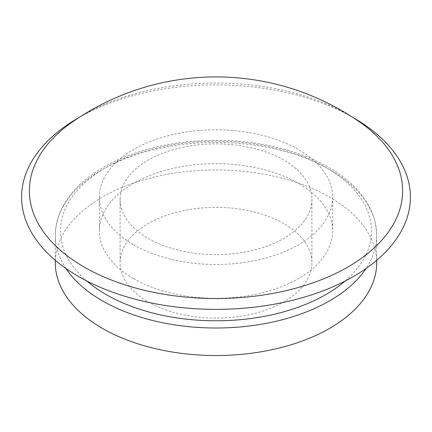 <?xml version="1.0" encoding="UTF-8"?>
<svg xmlns="http://www.w3.org/2000/svg" width="432" height="432" viewBox="0 0 432 432"><rect width="100%" height="100%" fill="white"/><g stroke="black" fill="none" stroke-linecap="round" stroke-linejoin="round"><path stroke-width="0.32" stroke-dasharray="2.16 1.62" d="M148.187 301.892A95.904 55.372 0 0 0 252.698 313.897A95.904 55.372 0 0 0 311.904 262.742A95.904 55.372 0 0 0 216 207.371A95.904 55.372 0 0 0 120.096 262.742A95.904 55.372 0 0 0 148.187 301.892M148.187 238.405A95.904 55.372 0 0 0 252.698 250.403A95.904 55.372 0 0 0 311.904 199.249A95.904 55.372 0 0 0 216 143.878A95.904 55.372 0 0 0 120.096 199.249A95.904 55.372 0 0 0 148.187 238.405M359.651 122.002A186.624 107.746 0 0 0 347.965 114.599A186.624 107.746 0 0 0 84.035 114.599A186.624 107.746 0 0 0 72.349 122.002M353.462 117.774A194.4 112.234 0 0 0 78.538 117.774M376.704 262.742A160.704 92.783 0 0 0 216 169.96A160.704 92.783 0 0 0 55.296 262.742M133.52 278.613A116.64 67.343 0 0 0 260.636 293.209A116.64 67.343 0 0 0 332.64 230.996A116.64 67.343 0 0 0 216 163.652A116.64 67.343 0 0 0 99.36 230.996A116.64 67.343 0 0 0 133.52 278.613M133.52 244.75A116.64 67.343 0 0 0 260.636 259.351A116.64 67.343 0 0 0 332.64 197.132A116.64 67.343 0 0 0 216 129.794A116.64 67.343 0 0 0 99.36 197.132A116.64 67.343 0 0 0 133.52 244.75M66.004 268.531A160.704 92.783 180 0 1 55.296 235.229A160.704 92.783 180 0 1 154.499 149.51A160.704 92.783 180 0 1 329.632 169.619A160.704 92.783 180 0 1 376.704 235.229A160.704 92.783 180 0 1 365.996 268.531M86.859 281.027A155.52 89.791 180 0 1 117.223 161.644A155.52 89.791 180 0 1 325.971 167.503A155.52 89.791 180 0 1 345.141 281.027M120.096 199.249L120.096 262.742M311.904 199.249L311.904 262.742M376.704 260.285L376.704 235.229C375.959 208.494 359.91 185.836 328.563 167.249C300.019 151.146 265.988 142.214 226.481 140.454C182.677 139.142 144.04 146.783 110.57 163.372C74.709 182.315 56.284 206.269 55.296 235.229L55.296 260.285M84.035 114.599L79.337 117.31M347.965 114.599L352.663 117.31M99.36 197.132L99.36 230.996M332.64 197.132L332.64 230.996"/><path stroke-width="0.65" d="M84.035 266.971A186.624 107.746 0 0 0 341.685 270.432A186.624 107.746 0 0 0 359.651 122.002A251.424 251.424 0 0 0 72.349 122.002A186.624 107.746 0 0 0 84.035 266.971M79.337 117.31L78.538 117.774A194.4 112.234 0 0 0 78.538 276.496A194.4 112.234 0 0 0 353.462 276.496A194.4 112.234 0 0 0 353.462 117.774L352.663 117.31M55.296 260.285L55.296 262.742A160.704 92.783 0 0 0 102.368 328.347A160.704 92.783 0 0 0 277.501 348.462A160.704 92.783 0 0 0 376.704 262.742L376.704 260.285M365.996 268.531A160.704 92.783 180 0 1 102.368 300.834A160.704 92.783 180 0 1 66.004 268.531M345.141 281.027A155.52 89.791 180 0 1 86.859 281.027"/></g></svg>
